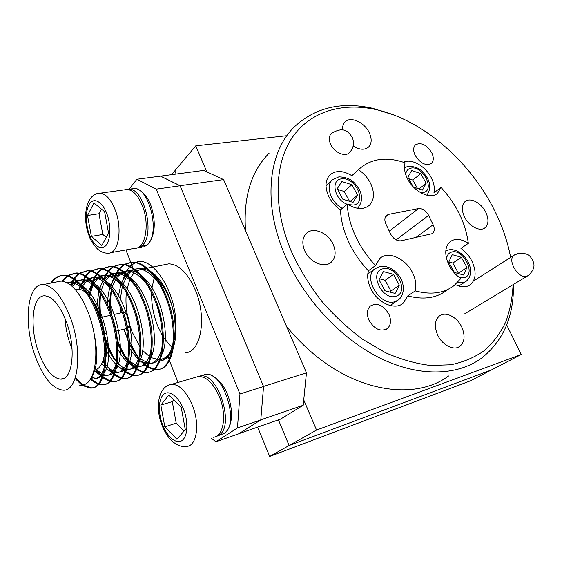 <?xml version="1.0" encoding="UTF-8"?>
<svg xmlns="http://www.w3.org/2000/svg" width="562" height="562" viewBox="0 0 562 562"><rect width="100%" height="100%" fill="white"/><g stroke="black" fill="none" stroke-linecap="round" stroke-linejoin="round"><path stroke-width="0.84" d="M285.756 135.821L195.773 145.839L174.817 170.82L176.152 174.03L174.817 170.82L171.621 174.627M303.747 399.912L316.554 430.049L289.107 445.504L278.436 419.87L289.107 445.504L491.595 369.859L470.408 380.839L269.683 456.442L257.663 427.113M195.773 145.839L206.858 171.923M316.554 430.049L521.178 354.531L491.595 369.859L289.107 445.504L269.683 456.442M521.178 354.531L506.699 324.878M160.409 176.166L203.592 170.427L223.613 179.594L306.459 372.824L303.206 405.258L280.473 419.161L239.047 433.604M160.472 176.089L180.072 185.72L263.522 386.424L306.459 372.824M223.613 179.594L180.072 185.72M303.206 405.258L260.796 419.828M127.448 328.285C129.639 326.269 129.885 322.581 128.192 317.235C126.864 314.046 125.319 312.395 123.563 312.282L123.183 312.332M38.771 352.732C45.136 369.431 52.435 378.226 60.682 379.125C72.821 380.109 76.376 347.745 66.175 321.401C59.712 305.138 52.589 296.603 44.827 295.809C32.083 294.966 29.147 327.225 38.771 352.732M65.037 318.478C65.543 327.47 67.37 336.308 70.531 344.998L72.084 348.918M93.973 370.442C99.839 369.192 103.492 362.919 104.932 351.636M105.256 343.487C104.982 333.519 103.029 323.656 99.397 313.891C96.769 307.035 93.678 301.394 90.124 296.982M70.117 316.898C61.904 296.371 52.919 285.608 43.155 284.611C26.892 283.571 23.281 324.443 35.378 356.61C43.422 377.833 52.709 389.023 63.239 390.183C78.532 391.447 83.134 350.407 70.117 316.898M78.23 386.073L84.377 384.563C97.472 380.242 100.057 342.672 88.346 312.823C80.127 292.591 71.037 282.012 61.068 281.084L57.092 281.871M174.318 339.912C176.461 326.044 174.62 311.446 168.797 296.125C163.942 284.379 158.055 276.265 151.136 271.776M148.684 270.462L142.537 269.1L136.728 270.793M136.06 271.221L135.182 271.882M134.079 272.879L130.426 277.958M130.005 278.794L126.541 291.109M126.345 292.718C125.593 299.89 125.965 307.526 127.455 315.619M129.316 323.635L132.028 331.812L140.142 347.232M184.996 352.753C200.852 352.964 207.308 317.909 195.372 290.161C187.806 273.09 178.955 264.323 168.818 263.852L164.715 264.674M155.231 274.93L154.796 275.977M154.438 276.904L151.965 287.976M151.628 292.879C151.382 303.88 153.342 314.776 157.5 325.574L162.474 335.837M82.459 385.511L90.285 388.061C106.576 389.354 110.588 345.384 95.203 309.641C87.131 289.325 72.87 274.72 63.113 275.478C58.286 275.52 54.149 278.071 50.692 283.129M83.302 385.153L91.276 387.787C107.581 389.073 111.62 345.124 96.243 309.409C88.164 289.107 73.896 274.516 64.131 275.282C59.298 275.324 55.153 277.874 51.697 282.932M98.469 384.45L101.792 384.865C118.308 386.038 122.607 342.363 107.244 306.964C99.186 286.838 84.848 272.394 74.978 273.188L67.363 275.647M66.899 275.984L62.171 281.155M98.87 384.022L102.762 384.591C119.299 385.757 123.626 342.11 108.262 306.74C100.205 286.627 85.86 272.205 75.982 272.999L67.904 275.78M67.44 276.139L62.958 281.267M109.934 381.373L113.11 381.71C129.85 382.771 134.416 339.399 119.081 304.337C111.037 284.393 96.622 270.118 86.646 270.94L79.08 273.315M78.617 273.631L73.931 278.513M73.517 279.117L70.51 284.955M110.335 380.966L114.065 381.45C130.82 382.497 135.414 339.153 120.078 304.112C112.035 284.189 97.612 269.929 87.63 270.751L79.607 273.434M79.151 273.771L74.514 278.892M74.107 279.525L71.416 284.913M121.209 378.345L124.237 378.619C141.188 379.568 146.022 336.483 130.707 301.752C122.685 281.998 108.199 267.877 98.118 268.727L90.601 271.024M90.152 271.327L85.501 275.942M85.087 276.511L81.047 284.555M121.61 377.952L125.178 378.359C142.151 379.294 146.998 336.238 131.691 301.534C123.668 281.794 109.176 267.688 99.088 268.538L91.121 271.13M90.672 271.453L86.07 276.293M85.663 276.883L82.502 283.037M132.302 375.353L135.189 375.571C152.344 376.414 157.423 333.624 142.137 299.209C134.128 279.637 119.58 265.671 109.4 266.55L101.94 268.776M101.49 269.065L96.882 273.434M96.474 273.975L94.36 277.326M94.156 277.705L92.421 281.506M92.084 282.398L89.091 295.254M132.695 374.98L136.109 375.318C153.285 376.147 158.393 333.378 143.099 298.998C135.098 279.44 120.542 265.489 110.356 266.367L102.446 268.875M102.003 269.177L97.437 273.757M97.036 274.319L95.28 277.171M94.943 277.804L93.046 282.145M92.709 283.072L89.85 296.511M143.205 372.402L145.958 372.578C163.31 373.308 168.635 330.807 153.377 296.715C145.389 277.319 130.777 263.508 120.507 264.407L113.088 266.564M112.646 266.845L108.087 270.989M107.679 271.495L103.626 278.569M102.663 281.049L102.263 282.229M99.193 302.251L99.643 314.544M105.129 340.333L111.051 354.327M143.598 372.051L146.872 372.325C164.237 373.049 169.584 330.568 154.325 296.504C146.338 277.122 131.719 263.325 121.441 264.224L113.587 266.655M113.152 266.95L108.628 271.291M108.227 271.818L104.23 279.159M101.329 289.542L100.879 292.352M100.682 293.898C99.818 301.169 99.881 309.03 100.886 317.474M104.757 336.097L106.176 340.53C108.895 348.475 112.337 355.528 116.51 361.682M153.932 369.494L156.559 369.627C174.094 370.26 179.657 328.039 164.42 294.263C156.454 275.036 141.786 261.372 131.424 262.299L124.061 264.4M123.626 264.66L119.109 268.601M118.708 269.086L114.655 275.745M114.311 276.525L112.786 280.621M109.773 302.216L110.166 311.587M154.325 369.157L157.451 369.374C175.007 370 180.585 327.808 165.354 294.052C157.388 274.846 142.713 261.197 132.351 262.124L124.553 264.477M124.118 264.758L119.636 268.882M119.242 269.381L115.238 276.286M111.55 289.866C110.412 297.53 110.377 305.925 111.445 315.057M75.055 378.542L82.059 385.244M75.406 377.495L83.099 385.012M90.103 379.462L97.886 384.282M90.566 378.739L98.28 383.818M95.554 370.014L101.996 377.053M102.684 377.608L109.365 381.226M96.397 369.634L102.291 376.231M102.986 376.828L109.759 380.79M109.723 370.948L113.496 374.447M114.163 374.952L120.654 378.212M103.127 360.326L104.827 363.108M106.928 366.171L113.798 373.688M114.472 374.229L121.048 377.797M120.184 367.681L124.799 371.84M125.438 372.297L131.754 375.233M122.509 368.869L125.101 371.131M125.748 371.623L132.147 374.847M117.409 342.413C120.275 349.676 123.731 355.964 127.778 361.268M128.543 362.23L135.899 369.234M136.524 369.648L142.678 372.297M116.945 338.584C119.839 346.789 123.507 353.955 127.953 360.08M128.74 361.113L136.208 368.567M136.84 369.009L143.064 371.932M124.181 329.114L128.248 340.923M129.471 343.733L138.976 359.427M139.713 360.291L146.815 366.635M147.413 367.007L153.419 369.403M129.274 341.05L137.135 355.606M143.057 362.659L147.125 366.002M147.736 366.41L153.798 369.051M61.033 281.084L54.121 282.454M80.788 385.37L84.377 384.563M142.657 350.477L150.061 357.095M150.848 357.565L159.475 359.729M160.346 359.617C165.973 358.57 170.167 353.927 172.92 345.679M129.955 266.269L135.294 262.686M135.955 262.447C151.902 254.986 176.454 291.137 175.92 326.002C176.201 333.702 175.477 340.403 173.749 346.122M172.091 350.533C169.127 356.793 165.186 360.27 160.254 360.959M129.562 266.725L126.633 270.919M126.59 270.982L125.516 273.006M125.171 273.743L123.134 279.068M120.472 307.8L120.963 312.879M211.059 437.988L215.871 441.774L237.473 427.928L239.953 393.976L156.236 189.148L136.903 179.257L129.028 189.218M125.895 249.928L133.011 267.997M133.461 269.149L134.416 271.579M168.157 357.32L169.071 359.624M169.408 360.488L178.042 382.434M163.479 337.467L172.197 347.745M215.871 441.774L238.752 433.787L260.789 419.919L237.473 427.928M239.953 393.976L263.557 386.501L180.1 185.79L156.236 189.148M136.903 179.257L160.5 176.152L180.1 185.79M263.557 386.501L260.789 419.919M86.703 293.336C83.541 290.526 80.507 289.114 77.598 289.1L75.203 289.458M175.92 326.002C173.553 304 166.155 286.894 153.742 274.685M150.173 271.931C146.324 269.451 142.713 268.271 139.341 268.39L134.859 269.296M134.093 269.62L131.922 270.849M130.89 271.622L127.651 274.987M127.16 275.654L122.713 285.06M122.375 286.206L120.352 299.082M120.289 307.33L120.697 312.936M123.837 329.199L128.291 341.359M129.478 343.86C132.288 349.487 135.442 354.039 138.926 357.502M140.542 358.985L148.347 363.094M149.141 363.235L151.087 363.326C154.648 363.157 157.697 361.19 160.24 357.411M161.919 354.32C171.115 336.75 160.929 290.919 142.207 276.335M138.744 273.757C135.126 271.502 131.726 270.427 128.55 270.533L123.759 271.572M123.001 271.924L116.615 277.635M116.123 278.345L112.189 286.999M111.452 289.704C109.983 295.745 109.442 302.735 109.822 310.667M117.5 343.319C120.5 350.168 123.991 355.697 127.981 359.912M128.803 360.727L137.269 365.883M138.069 366.059L140.416 366.227C143.767 366.094 146.661 364.295 149.106 360.832M150.756 357.931C160.451 340.516 149.759 292.465 130.496 278.042M127.145 275.633C123.752 273.596 120.57 272.619 117.591 272.711L112.484 273.898M111.733 274.277L105.403 280.368M104.286 282.229L100.675 292.036M100.38 293.399C99.165 299.23 98.764 305.854 99.158 313.273M105.206 341.942C108.255 350.07 112.014 356.73 116.482 361.907M117.339 362.834C120.303 365.904 123.19 367.85 126 368.686M126.815 368.904L129.569 369.185C132.709 369.072 135.449 367.436 137.788 364.274M139.418 361.57C149.597 344.358 138.385 294.024 118.61 279.806M115.365 277.558L106.443 274.923L101.027 276.279M100.282 276.687L98.856 277.642M97.788 278.534L94.023 283.192M93.545 284L89.435 295.823M102.818 361.211L104.764 363.797M105.656 364.85C108.684 368.265 111.648 370.484 114.543 371.51M115.372 371.77L118.547 372.184C121.483 372.1 124.069 370.625 126.295 367.759M127.89 365.237C138.568 348.285 126.808 295.591 106.548 281.625M103.408 279.532L95.111 277.171L89.386 278.717M88.656 279.152L82.459 286.114M81.989 286.985L80.773 289.648M96.334 369.67L102.888 374.334M103.724 374.65L107.342 375.233C110.075 375.17 112.498 373.849 114.613 371.271M116.186 368.925C127.342 352.304 115.006 297.158 94.297 283.501M91.262 281.555L83.597 279.462L77.556 281.211M76.832 281.681L72.28 286.458M91.367 377.32L95.947 378.338C98.483 378.296 100.746 377.123 102.748 374.826M104.286 372.648C115.92 356.42 102.986 298.724 81.855 285.426M78.926 283.634L71.88 281.787L67.25 282.819M90.939 378.114C97.718 369.016 98.498 352.824 93.264 329.536M158.386 361.057L158.955 361.071M159.791 361.036C166.844 359.961 171.354 353.47 173.321 341.563M159.306 284.168C151.768 273.785 144.371 268.671 137.1 268.833L134.641 269.135M133.749 269.36L130.728 270.645M129.674 271.313L126.626 274.003M126.099 274.607L121.315 283.143M120.949 284.175L118.484 295.774M129.639 348.721L138.266 359.49M139.819 360.727L148.031 363.93M148.874 363.93L148.881 363.93C155.695 363.221 160.17 357.2 162.313 345.869M162.046 322.771L158.674 308.461M147.427 285.138C140.156 275.542 133.103 270.821 126.281 270.982L123.478 271.362M122.6 271.608L115.54 276.567M115.02 277.214L110.665 285.334M109.899 287.646C108.424 292.591 107.616 298.352 107.483 304.92M117.901 349.283C120.865 354.819 124.097 359.146 127.602 362.265M128.403 362.947C131.339 365.307 134.178 366.593 136.931 366.817M137.774 366.853L138.168 366.846C144.575 366.262 148.888 360.692 151.115 350.133M151.796 332.002C150.897 322.497 148.719 313.315 145.263 304.449M135.386 286.227C128.389 277.361 121.687 273.013 115.28 273.167L112.14 273.631M111.269 273.912L104.279 279.209M102.881 281.197L99.144 289.725M98.807 290.933L96.748 307.709M105.825 349.276C108.888 355.704 112.323 360.776 116.137 364.492M116.959 365.258C119.952 367.885 122.846 369.374 125.642 369.726M126.492 369.803L127.286 369.803C133.299 369.339 137.444 364.197 139.727 354.39M140.858 339.012C140.149 326.367 137.261 314.291 132.203 302.77M123.183 287.428C116.475 279.251 110.117 275.24 104.096 275.387L100.619 275.956M99.762 276.265L97.591 277.368M96.495 278.134L92.849 281.934M92.337 282.665L87.827 293.259M101.806 363.558L104.455 366.656M105.305 367.52C108.368 370.449 111.318 372.163 114.17 372.662M115.027 372.775L116.222 372.817C121.856 372.451 125.832 367.724 128.143 358.64M129.548 345.209C129.169 330.161 125.726 315.809 119.228 302.145M110.805 288.72C104.399 281.204 98.371 277.509 92.73 277.649L88.908 278.33M88.065 278.668L81.23 284.744M80.724 285.531L78.828 289.184M94.128 370.414C97.015 373.266 99.811 374.994 102.502 375.613M103.366 375.774L104.982 375.88C110.243 375.599 114.037 371.271 116.362 362.89M117.95 350.962C117.964 333.919 114.037 317.607 106.176 302.047M98.252 290.111C92.154 283.213 86.464 279.827 81.167 279.946L77.015 280.761M76.179 281.126L71.03 285.377M90.658 378.591L93.545 378.992C98.455 378.788 102.073 374.84 104.384 367.148M106.092 356.441C107.187 340.277 101.518 316.996 93.004 302.3M85.515 291.587C79.734 285.278 74.367 282.173 69.414 282.279L66.829 282.602M510.647 257.403C507.627 241.541 502.252 225.889 494.532 210.441C470.078 161.161 422.772 119.966 376.133 109.604C342.307 102.045 309.901 111.339 291.868 138.097C274.031 164.891 272.879 209.085 292.156 253.237C300.185 270.076 310.076 286.114 321.822 301.351C334.439 315.823 348.117 328.517 362.848 339.434L385.49 352.69C400.832 359.392 415.775 363.649 430.323 365.441L450.787 364.78C463.446 362.132 474.665 357.383 484.437 350.533C493.267 342.63 500.335 333.203 505.652 322.244C509.931 310.596 512.411 298.071 513.092 284.653M513.478 284.421C513.928 316.596 503.173 341.26 481.213 358.401C456.737 375.992 418.507 377.144 379.596 357.882C340.755 338.535 304.19 299.272 285.454 256.363C262.285 204.034 268.165 152.063 294.495 126.717C315.38 107.461 341.464 101.322 372.747 108.304L394.236 115.133M269.149 153.138C251.102 171.417 243.234 197.283 245.545 230.75M415.1 155.245C420.327 163.444 425.757 166.162 431.391 163.387C433.745 160.964 433.878 157.451 431.806 152.85C426.586 144.68 421.156 141.996 415.501 144.813C413.203 147.202 413.07 150.679 415.1 155.245M368.897 320.059C374.313 329.192 380.453 332.044 387.302 328.622C390.906 325.229 391.461 320.459 388.96 314.306C383.53 305.201 377.376 302.398 370.498 305.911C366.993 309.24 366.459 313.954 368.897 320.059M353.196 146.036C359.504 149.885 364.626 150.237 368.567 147.082C371.749 143.675 372.009 138.947 369.346 132.892C364.724 122.446 350.646 115.92 345.103 121.849C343.143 123.809 342.328 126.534 342.665 130.019M464.423 216.806C468.841 226.31 480.166 232.183 485.147 227.701C488.673 224.252 488.891 219.117 485.793 212.288C481.353 202.875 470.071 196.981 465.034 201.589C461.62 204.961 461.416 210.033 464.423 216.806M304.639 250.596C309.437 262.264 324.569 268.685 331.313 262.145C335.619 257.81 336.266 251.945 333.238 244.547C328.405 233.005 313.315 226.528 306.48 233.3C302.356 237.536 301.738 243.304 304.639 250.596M437.601 334.882C442.182 345.209 453.991 351.117 459.983 346.255C464.732 341.921 465.336 335.549 461.781 327.133C457.159 316.898 445.392 310.976 439.336 316.013C434.742 320.249 434.166 326.536 437.601 334.882M440.987 187.378L437.601 193.237C430.492 200.114 413.33 191.698 407.148 178.013C404.507 172.323 403.818 167.258 405.09 162.811C386.853 156.496 371.756 158.4 359.792 168.53L351.854 175.702C343.15 170.448 335.886 170.16 330.063 174.817C325.293 179.854 324.745 186.83 328.44 195.752C331.166 201.54 335.177 206.247 340.474 209.879C340.895 220.058 343.537 230.553 348.398 241.344C353.35 252.127 360.01 261.955 368.37 270.821C367.035 276.012 367.717 281.667 370.414 287.786C376.716 302.511 394.622 310.807 403.109 303.283L407.773 295.893L415.227 290.898C431.005 295.085 443.973 293.301 454.131 285.531L460.847 278.499C455.691 275.099 451.637 270.434 448.694 264.491C444.366 254.396 444.823 246.816 450.078 241.744C455.079 238.183 461.163 238.717 468.343 243.353C465.603 223.051 456.484 204.392 440.987 187.378L433.941 192.85C434.876 188.481 434.096 183.676 431.602 178.428C426.045 166.457 411.616 158.034 403.537 162.27M391.264 305.777L391.461 304.597M340.474 209.879L347.26 204.062C347.723 214.312 350.421 224.877 355.353 235.759C360.382 246.634 367.112 256.553 375.542 265.51L379.919 258.351C388.546 250.462 406.488 258.942 412.958 273.596C415.782 279.778 416.533 285.545 415.227 290.898M455.318 284.555C461.381 287.505 466.46 287.505 470.534 284.569C476.035 279.356 476.562 271.685 472.108 261.555C469.382 256.096 465.659 251.72 460.945 248.418L468.343 243.353M358.542 169.745C363.93 173.37 368.033 178.105 370.864 183.95C374.805 193.089 374.257 200.255 369.22 205.446C363.41 209.949 356.097 209.493 347.26 204.062M375.542 265.51L368.37 270.821M407.773 295.893C423.474 299.996 436.4 298.169 446.565 290.413M354.011 173.679L351.854 175.702M286.557 326.396C295.001 336.814 304.26 346.178 314.313 354.496C360.586 393.245 416.955 399.659 448.602 375.95M389.241 231.165L418.472 208.579L388.707 214.368L386.558 215.394C384.541 217.424 384.324 220.311 385.911 224.048L390.492 233.834C393.309 238.871 396.863 241.196 401.149 240.81L432.157 233.694M418.472 208.579C422.526 208.319 425.905 210.588 428.623 215.387L396.126 239.89M415.782 237.571L433.133 224.758L428.623 215.387M433.133 224.758C434.777 228.523 434.595 231.396 432.578 233.385M326.41 185.27L325.988 185.228M369.086 273.09L367.934 272.886M110.581 252.731L134.894 248.285C145.516 249.092 150.082 223.704 142.123 205.067C137.852 195.147 132.822 189.956 127.033 189.492L124.827 189.801M93.952 202.987L104.595 211.698L108.585 233.258L101.834 245.446L91.409 236.405L87.517 215.499L93.952 202.987M101.441 209.113L98.996 213.743L87.517 215.499M98.996 213.743L102.846 234.48L91.409 236.405M102.846 234.48L106.288 237.41M127.047 189.443L128.895 189.239C143.717 187.764 155.119 233.216 142.811 244.906L141.273 246.332L140.043 246.163M126.612 189.556L134.086 188.523C137.901 187.61 147.363 193.897 151.571 207.504C155.913 222.51 154.986 234.523 148.782 243.55L147.075 245.109L147.954 243.971C160.332 232.303 148.972 187.034 134.086 188.523L131.866 188.825M141.842 247.013L137.009 247.94M141.273 246.332L146.415 245.39M144.863 246.325L145.944 245.482M138.695 247.168L139.727 247.259M213.188 437.257C223.578 436.8 227.153 415.192 219.398 396.821C213.419 383.354 206.479 376.561 198.569 376.428L195.274 377.397M168.825 395.086L181.203 407.225L185.298 429.663L176.918 439.252L164.821 426.846L160.83 405.104L168.825 395.086M173.686 399.856L172.267 401.605L160.83 405.104M172.267 401.605L176.215 423.165L164.821 426.846M176.215 423.165L184.069 431.075M197.669 376.582L200.416 375.887C218.33 372.423 235.232 426.698 218.723 435.283L216.265 436.288M216.876 436.196L223.831 433.527C240.41 424.928 223.543 370.892 205.559 374.383L202.243 375.353M395.128 293.434L399.343 285.18L393.512 274.347L383.41 271.601L379.041 279.771L384.928 290.772L395.128 293.434M390.309 292.177L390.906 291.018L399.343 285.18M390.906 291.018L385.153 280.29L379.561 278.801M385.153 280.29L393.512 274.347M463.552 275.022L466.966 267.435L461.353 257.326L452.277 254.656L448.736 262.173L454.398 272.43L463.552 275.022M458.171 273.497L466.966 267.435M458.353 273.09L452.817 263.072L448.848 261.927M452.817 263.072L461.353 257.326M413.513 187.118L422.505 190.068L426.158 183.303L420.762 173.602L411.665 170.532L407.893 177.227L413.161 186.753M419.083 188.944L426.158 183.303M417.447 188.403L412.824 180.072L408.714 178.709M412.824 180.072L420.762 173.602M353.055 202.397L357.516 195.084L351.917 184.722L341.822 181.519L337.221 188.741L342.862 199.257L353.055 202.397M350.056 201.47L357.516 195.084M349.48 201.294L344.211 191.494L337.586 189.422M344.211 191.494L351.917 184.722M388.707 214.368L385.37 217.023M473.464 281.035L514.068 255.232L518.831 253.251C529.376 252.998 530.184 256.792 532.53 259.742C533.64 263.072 536.668 267.638 528.371 275.443L526.917 276.202C518.628 279.539 506.734 260.058 514.068 255.232L514.89 254.712M330.449 143.879C328.7 139.474 328.974 136.025 331.292 133.531C344.548 125.417 348.707 132.477 352.205 137.261C354.566 143.064 353.61 148.227 349.332 152.752C344.984 157.388 333.758 152.176 330.449 143.879M106.583 213.174C109.45 219.229 112.302 237.016 106.099 245.355C99.467 252.394 91.641 241.491 89.527 234.923C86.85 229.015 83.963 212.176 89.794 203.381C96.123 195.702 104.349 206.268 106.583 213.174M98.146 193.44L100.015 193.223C105.67 193.728 110.637 199.046 114.908 209.19C122.867 228.235 118.638 254.066 108.255 253.16C104.511 253.385 100.914 251.987 97.458 248.973C92.99 244.027 90.285 239.855 89.337 236.44M183.528 409.347C186.746 416.245 189.605 434.623 181.983 440.636C173.89 445.216 164.947 431.883 162.636 424.753C159.643 418.072 156.714 400.657 163.879 394.053C171.614 388.693 181.076 401.823 183.528 409.347M168.986 384.991L171.761 384.275C179.51 384.506 186.38 391.517 192.366 405.307C200.135 424.127 196.819 446.088 186.647 446.397C183.718 447.535 179.32 446.186 173.461 442.343C168.607 438.135 164.835 432.55 162.144 425.596M367.787 274.045L374.756 268.91L379.877 266.479C387.373 265.433 393.99 268.882 399.715 276.82C404.471 283.522 404.949 294.657 398.493 299.862L394.91 301.682C380.298 306.803 362.511 277.698 374.756 268.91L375.978 268.039M395.627 296.286C409.691 293.09 396.456 264.765 382.933 268.805C368.51 271.453 381.893 300.761 395.627 296.286M445.771 250.989L448.687 249.921C456.548 247.961 467.71 256.701 470.078 267.112C471.392 273.111 470.078 277.86 466.13 281.351L463.292 282.763L457.384 282.623M459.428 277.53L464.114 277.67C476.471 274.902 463.587 248.474 451.743 252.05C448.757 252.872 447.029 255.085 446.551 258.689M420.397 192.59L422.996 192.541C435.55 190.834 423.249 165.6 411.194 168.101C407.949 168.712 406.122 170.848 405.715 174.494M342.258 208.354C330.913 202.573 325.201 185.776 332.381 179.84L338.851 176.868C351.292 177.255 354.77 182.882 359.027 189.015C362.827 196.068 362.357 202.482 357.615 208.249L357.544 208.312M348.082 204.596L353.484 205.053C367.724 203.065 355.128 176.103 341.408 178.906C330.273 179.875 334.58 199.882 347.063 204.238M126.464 328.566L115.695 331.166M106.801 333.308L104.476 333.87M64.054 378.226L60.682 379.125M43.155 284.611L61.068 281.084M142.537 269.1L146.289 268.348M147.216 268.165L168.818 263.852M63.113 275.478L64.131 275.282M74.978 273.188L75.982 272.999M86.646 270.94L87.63 270.751M98.118 268.727L99.088 268.538M109.4 266.55L110.356 266.367M120.5 264.407L121.441 264.224M131.424 262.299L132.344 262.124M90.285 388.061L91.276 387.787M101.792 384.865L102.762 384.591M113.11 381.71L114.065 381.45M124.237 378.619L125.178 378.359M135.182 375.571L136.109 375.318M145.958 372.578L146.865 372.325M156.559 369.627L157.451 369.374M160.423 359.413L163.605 358.549M77.598 289.1L75.301 289.57M123.563 312.282L123.197 312.367M122.2 312.591L114.241 314.418M111.782 314.98L111.395 315.064M110.377 315.303L100.682 317.516M137.1 268.833L139.341 268.39M148.881 363.93L151.087 363.326M126.281 270.982L128.55 270.533M138.168 366.846L140.416 366.227M115.28 273.167L117.591 272.711M127.286 369.803L129.569 369.185M104.096 275.387L106.443 274.923M116.222 372.817L118.547 372.184M92.73 277.649L95.111 277.171M104.982 375.88L107.342 375.233M81.167 279.946L83.597 279.462M93.545 378.992L95.947 378.338M69.414 282.279L71.88 281.787M376.133 109.604L372.747 108.304M386.129 329.374L387.302 328.622M484.36 228.242L485.147 227.701M330.568 262.735L331.313 262.145M458.206 347.26L459.983 346.255M403.109 303.283L401.324 304.478M470.534 284.569L468.926 285.587M369.22 205.446L368.595 205.959M437.601 193.237L436.85 193.82M359.792 168.53L353.112 174.48M527.493 275.977L464.086 314.186M89.105 235.843C81.954 217.88 85.803 193.356 100.015 193.223L127.033 189.492M145.137 246.247L143.851 246.704M162.046 425.336C154.866 407.605 158.189 385.918 171.761 384.275L198.569 376.428M224.315 433.26C232.661 427.197 233.476 410.998 228.137 396.14C223.269 381.134 210.132 372.451 205.559 374.383L197.002 376.884M224.034 433.442L223.023 433.99M397.144 300.768L390.091 305.517M464.907 282.131L458.852 286.016M426.825 195.225C430.625 189.724 430.717 183.837 427.085 177.557C423.01 171.93 420.088 166.752 408.63 166.212L404.464 167.673M332.381 179.84L325.995 185.65"/></g></svg>
